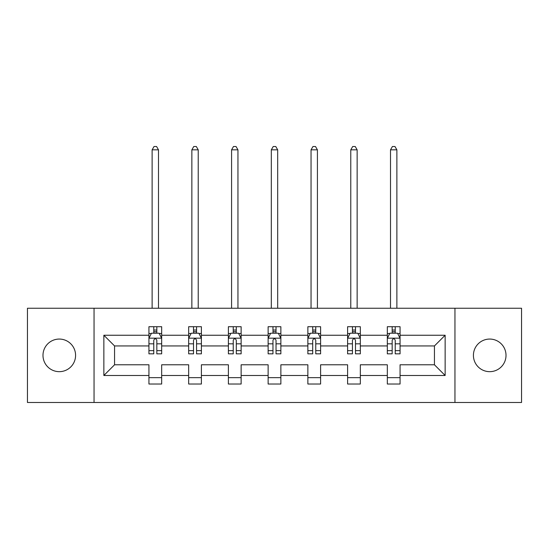 <?xml version="1.0" encoding="UTF-8"?>
<svg xmlns="http://www.w3.org/2000/svg" width="549" height="549" viewBox="0 0 549 549"><rect width="100%" height="100%" fill="white"/><g stroke="black" fill="none" stroke-linecap="round" stroke-linejoin="round"><path stroke-width="0.82" d="M489.715 339.062A16.298 16.298 0 0 0 473.416 355.368A16.298 16.298 0 0 0 489.715 371.666A16.298 16.298 0 0 0 506.013 355.368A16.298 16.298 0 0 0 489.715 339.062M59.285 339.062A16.298 16.298 0 0 0 42.987 355.368A16.298 16.298 0 0 0 59.285 371.666A16.298 16.298 0 0 0 75.584 355.368A16.298 16.298 0 0 0 59.285 339.062M454.949 402.479L521.55 402.479L521.55 308.25L454.949 308.25L454.949 402.479L94.051 402.479L94.051 308.25L27.45 308.25L27.45 402.479L94.051 402.479M400.063 375.482L400.063 364.79L434.444 364.79L445.143 375.482L400.063 375.482L400.063 384.019L387.326 384.019L387.326 375.482L360.329 375.482L360.329 384.019L347.599 384.019L347.599 375.482L320.602 375.482L320.602 384.019L307.865 384.019L307.865 375.482L280.868 375.482L280.868 384.019L268.132 384.019L268.132 375.482L241.135 375.482L241.135 384.019L228.398 384.019L228.398 375.482L201.401 375.482L201.401 384.019L188.671 384.019L188.671 375.482L161.674 375.482L161.674 384.019L148.937 384.019L148.937 375.482L103.857 375.482L103.857 335.247L148.937 335.247L148.937 326.71L161.674 326.71L161.674 335.247L188.671 335.247L188.671 326.71L201.401 326.71L201.401 335.247L228.398 335.247L228.398 326.71L241.135 326.71L241.135 335.247L268.132 335.247L268.132 326.71L280.868 326.71L280.868 335.247L307.865 335.247L307.865 326.71L320.602 326.71L320.602 335.247L347.599 335.247L347.599 326.71L360.329 326.71L360.329 335.247L387.326 335.247L387.326 326.71L400.063 326.71L400.063 335.247L445.143 335.247L445.143 375.482M454.949 308.25L94.051 308.25M387.326 335.247L387.326 345.939L360.329 345.939L360.329 335.247M360.329 375.482L360.329 364.79L387.326 364.79L387.326 375.482M347.599 335.247L347.599 345.939L320.602 345.939L320.602 335.247M320.602 375.482L320.602 364.79L347.599 364.79L347.599 375.482M307.865 335.247L307.865 345.939L280.868 345.939L280.868 335.247M280.868 375.482L280.868 364.79L307.865 364.79L307.865 375.482M268.132 335.247L268.132 345.939L241.135 345.939L241.135 335.247M241.135 375.482L241.135 364.79L268.132 364.79L268.132 375.482M228.398 335.247L228.398 345.939L201.401 345.939L201.401 335.247M201.401 375.482L201.401 364.79L228.398 364.79L228.398 375.482M188.671 335.247L188.671 345.939L161.674 345.939L161.674 335.247M161.674 375.482L161.674 364.79L188.671 364.79L188.671 375.482M148.937 335.247L148.937 345.939L114.556 345.939L114.556 364.79L148.937 364.79L148.937 375.482M103.857 335.247L114.556 345.939M434.444 364.79L434.444 345.939L400.063 345.939L400.063 335.247M392.164 333.078L395.225 333.078M352.437 333.078L355.491 333.078M312.704 333.078L315.757 333.078M272.97 333.078L276.03 333.078M233.243 333.078L236.296 333.078M193.509 333.078L196.563 333.078M153.775 333.078L156.836 333.078M148.937 377.65L161.674 377.65M188.671 377.65L201.401 377.65M228.398 377.65L241.135 377.65M268.132 377.65L280.868 377.65M307.865 377.65L320.602 377.65M347.599 377.65L360.329 377.65M387.326 377.65L400.063 377.65M114.556 364.79L103.857 375.482M445.143 335.247L434.444 345.939M156.836 330.024L153.775 330.024M151.332 333.511L148.937 333.511L148.937 326.71L153.775 326.71L153.775 333.209M148.937 350.646L148.937 353.837L153.775 353.837L153.775 350.646L148.937 350.646L148.937 345.939M161.674 345.939L161.674 353.837L156.836 353.837L156.836 340.208C155.813 338.246 154.797 338.246 153.775 340.208L153.775 350.646M159.279 333.511L161.674 333.511L161.674 326.71L156.836 326.71L156.836 333.209M161.674 338.301L159.128 333.209L151.483 333.209L148.937 338.301M158.489 308.25L158.489 149.829L152.121 149.829L152.121 308.25M152.121 149.829L154.029 146.521L156.575 146.521L158.489 149.829M196.563 330.024L193.509 330.024M191.066 333.511L188.671 333.511L188.671 326.71L193.509 326.71L193.509 333.209M188.671 350.646L188.671 353.837L193.509 353.837L193.509 350.646L188.671 350.646L188.671 345.939M201.401 345.939L201.401 353.837L196.563 353.837L196.563 340.208C195.547 338.246 194.531 338.246 193.509 340.208L193.509 350.646M199.013 333.511L201.401 333.511L201.401 326.71L196.563 326.71L196.563 333.209M201.401 338.301L198.855 333.209L191.217 333.209L188.671 338.301M198.223 308.25L198.223 149.829L191.855 149.829L191.855 308.25M191.855 149.829L193.763 146.521L196.309 146.521L198.223 149.829M236.296 330.024L233.243 330.024M230.793 333.511L228.398 333.511L228.398 326.71L233.243 326.71L233.243 333.209M228.398 350.646L228.398 353.837L233.243 353.837L233.243 350.646L228.398 350.646L228.398 345.939M241.135 345.939L241.135 353.837L236.296 353.837L236.296 340.208C235.281 338.246 234.258 338.246 233.243 340.208L233.243 350.646M238.74 333.511L241.135 333.511L241.135 326.71L236.296 326.71L236.296 333.209M241.135 338.301L238.589 333.209L230.951 333.209L228.398 338.301M237.95 308.25L237.95 149.829L231.582 149.829L231.582 308.25M231.582 149.829L233.497 146.521L236.043 146.521L237.95 149.829M276.03 330.024L272.97 330.024M270.527 333.511L268.132 333.511L268.132 326.71L272.97 326.71L272.97 333.209M268.132 350.646L268.132 353.837L272.97 353.837L272.97 350.646L268.132 350.646L268.132 345.939M280.868 345.939L280.868 353.837L276.03 353.837L276.03 340.208C275.008 338.246 273.992 338.246 272.97 340.208L272.97 350.646M278.473 333.511L280.868 333.511L280.868 326.71L276.03 326.71L276.03 333.209M280.868 338.301L278.322 333.209L270.678 333.209L268.132 338.301M277.684 308.25L277.684 149.829L271.316 149.829L271.316 308.25M271.316 149.829L273.224 146.521L275.776 146.521L277.684 149.829M315.757 330.024L312.704 330.024M310.26 333.511L307.865 333.511L307.865 326.71L312.704 326.71L312.704 333.209M307.865 350.646L307.865 353.837L312.704 353.837L312.704 350.646L307.865 350.646L307.865 345.939M320.602 345.939L320.602 353.837L315.757 353.837L315.757 340.208C314.742 338.246 313.726 338.246 312.704 340.208L312.704 350.646M318.207 333.511L320.602 333.511L320.602 326.71L315.757 326.71L315.757 333.209M320.602 338.301L318.049 333.209L310.411 333.209L307.865 338.301M317.418 308.25L317.418 149.829L311.05 149.829L311.05 308.25M311.05 149.829L312.957 146.521L315.503 146.521L317.418 149.829M355.491 330.024L352.437 330.024M349.988 333.511L347.599 333.511L347.599 326.71L352.437 326.71L352.437 333.209M347.599 350.646L347.599 353.837L352.437 353.837L352.437 350.646L347.599 350.646L347.599 345.939M360.329 345.939L360.329 353.837L355.491 353.837L355.491 340.208C354.476 338.246 353.453 338.246 352.437 340.208L352.437 350.646M357.934 333.511L360.329 333.511L360.329 326.71L355.491 326.71L355.491 333.209M360.329 338.301L357.783 333.209L350.145 333.209L347.599 338.301M357.145 308.25L357.145 149.829L350.777 149.829L350.777 308.25M350.777 149.829L352.691 146.521L355.237 146.521L357.145 149.829M395.225 330.024L392.164 330.024M389.721 333.511L387.326 333.511L387.326 326.71L392.164 326.71L392.164 333.209M387.326 350.646L387.326 353.837L392.164 353.837L392.164 350.646L387.326 350.646L387.326 345.939M400.063 345.939L400.063 353.837L395.225 353.837L395.225 340.208C394.203 338.246 393.187 338.246 392.164 340.208L392.164 350.646M397.668 333.511L400.063 333.511L400.063 326.71L395.225 326.71L395.225 333.209M400.063 338.301L397.517 333.209L389.872 333.209L387.326 338.301M396.879 308.25L396.879 149.829L390.511 149.829L390.511 308.25M390.511 149.829L392.425 146.521L394.971 146.521L396.879 149.829M161.605 338.17L148.999 338.17M161.674 350.646L156.836 350.646M153.775 343.818L148.937 343.818M161.674 343.818L156.836 343.818M156.836 331.644L153.775 331.644M201.339 338.17L188.732 338.17M201.401 350.646L196.563 350.646M193.509 343.818L188.671 343.818M201.401 343.818L196.563 343.818M196.563 331.644L193.509 331.644M241.073 338.17L228.466 338.17M241.135 350.646L236.296 350.646M233.243 343.818L228.398 343.818M241.135 343.818L236.296 343.818M236.296 331.644L233.243 331.644M280.807 338.17L268.193 338.17M280.868 350.646L276.03 350.646M272.97 343.818L268.132 343.818M280.868 343.818L276.03 343.818M276.03 331.644L272.97 331.644M320.534 338.17L307.927 338.17M320.602 350.646L315.757 350.646M312.704 343.818L307.865 343.818M320.602 343.818L315.757 343.818M315.757 331.644L312.704 331.644M360.268 338.17L347.661 338.17M360.329 350.646L355.491 350.646M352.437 343.818L347.599 343.818M360.329 343.818L355.491 343.818M355.491 331.644L352.437 331.644M400.001 338.17L387.395 338.17M400.063 350.646L395.225 350.646M392.164 343.818L387.326 343.818M400.063 343.818L395.225 343.818M395.225 331.644L392.164 331.644"/></g></svg>
